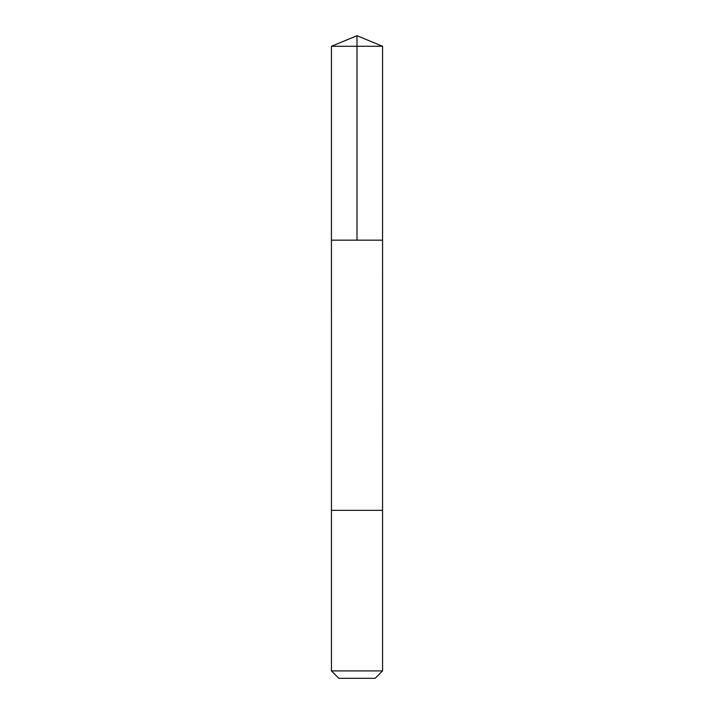 <?xml version="1.0" encoding="UTF-8"?>
<svg xmlns="http://www.w3.org/2000/svg" width="714" height="714" viewBox="0 0 714 714"><rect width="100%" height="100%" fill="white"/><g stroke="black" fill="none" stroke-linecap="round" stroke-linejoin="round"><path stroke-width="1.07" d="M331.439 240.163L382.561 240.163L382.561 46.285L331.439 46.285L331.439 240.163L382.561 240.163L382.552 510.349L331.448 510.349L331.439 240.163M369.218 510.349L331.439 510.349L331.439 670.919L382.561 670.919L382.561 510.349L369.218 510.349M382.561 670.919L375.18 678.3L338.82 678.3L331.439 670.919M357 240.163L357 35.7L331.439 46.285M357 35.7L382.561 46.285"/></g></svg>
